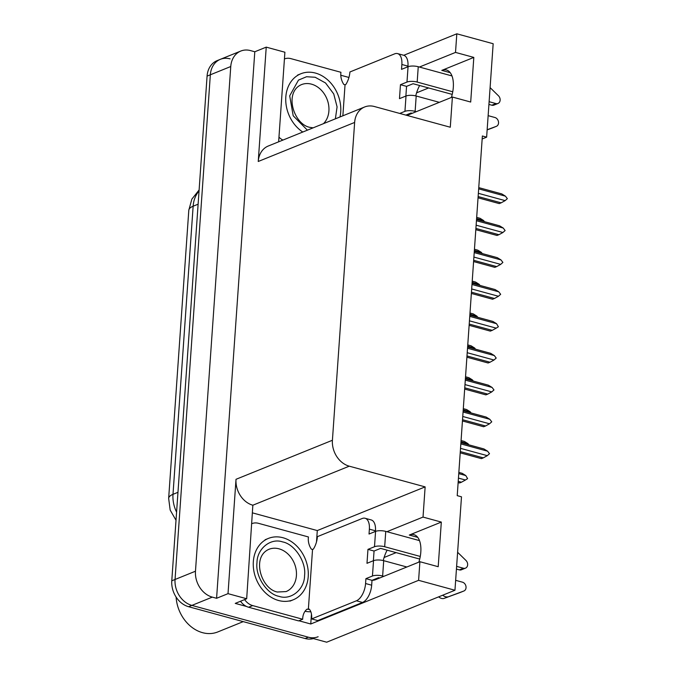 <?xml version="1.0" encoding="UTF-8"?>
<svg xmlns="http://www.w3.org/2000/svg" width="676" height="676" viewBox="0 0 676 676"><rect width="100%" height="100%" fill="white"/><g stroke="black" fill="none" stroke-linecap="round" stroke-linejoin="round"><path stroke-width="1.01" d="M372.189 580.245A23.542 12.041 -74.7 0 0 375.619 579.645L419.906 561.714L418.596 580.329L454.956 590.249L326.685 642.2L191.883 605.4A22.071 17.677 -112 0 1 175.05 579.484L210.337 74.791A22.071 17.677 -112 0 1 220.351 59.327A22.071 17.677 -112 0 1 230.102 58.871M406.868 115.385A23.542 12.041 -74.7 0 0 408.118 114.979L452.396 97.04L450.284 127.232L374.403 106.521A22.071 17.677 68 0 0 364.651 106.977A22.071 17.677 68 0 0 354.638 122.441L332.415 440.262A22.071 17.677 68 0 0 349.255 466.178L425.136 486.889L317.289 530.567L316.495 541.932M482.157 138.977L486.635 137.16L493.167 43.729L456.815 33.8L455.514 52.415L473.817 57.409L441.791 70.38A23.542 12.041 105.3 0 1 446.43 69.983A23.542 12.041 105.3 0 1 451.374 97.454M311.45 614.087L310.757 623.999L298.919 620.771M252.68 512.932L317.289 530.567M246.495 606.457L235.248 603.389L246.681 598.75L252.849 505.217A22.071 17.677 68 0 1 236.017 479.301L228.015 593.655L246.681 598.75M340.788 75.239L348.934 77.461M278.639 141.816L284.9 52.229L266.234 47.134L258.24 161.488A22.071 17.677 68 0 1 268.254 146.024L364.651 106.977M254.793 51.765L216.582 598.294L212.306 597.128A22.071 17.677 -112 0 1 195.474 571.212L230.761 66.518A22.071 17.677 -112 0 1 240.783 51.055A22.071 17.677 -112 0 1 250.526 50.599L254.793 51.765L266.234 47.134M456.815 33.8L403.766 55.288M418.596 580.329L310.757 623.999M228.015 593.655L216.582 598.294M384.086 557.497L396.128 552.63M416.585 92.832L428.618 87.956M454.956 590.249L461.488 496.818L457.221 495.652L482.368 135.994L486.635 137.16M425.136 486.889L423.024 517.081L386.909 531.708M455.514 52.415L419.407 67.042M419.906 561.714L438.2 566.708L441.318 522.083L423.024 517.081M473.817 57.409L470.69 102.042L452.396 97.04M415.74 95.891A23.542 12.041 105.3 0 1 419.619 85.506M387.128 550.171A23.542 12.041 -74.7 0 0 383.25 560.565M418.883 562.119A23.542 12.041 -74.7 0 0 413.94 534.648A23.542 12.041 -74.7 0 0 409.293 535.054L417.734 537.352M441.318 522.083L409.293 535.054M318.134 636.741A22.071 17.677 -112 0 1 308.391 637.206L191.883 605.4A22.071 17.677 -112 0 1 175.05 579.484L210.337 74.791A22.071 17.677 -112 0 1 220.351 59.327L240.783 51.055M313.394 638.575A22.071 17.677 -112 0 1 305.121 638.524L188.621 606.718A22.071 17.677 -112 0 1 171.78 580.802L207.076 76.118A22.071 17.677 -112 0 1 217.089 60.654L220.351 59.327M459.528 482.968L458.134 482.588L459.57 482.977L461.446 482.216L458.218 481.337M458.759 473.631L465.756 475.541L467.606 478.616L465.443 480.011L458.446 478.101M462.071 473.293L458.843 472.406L462.181 473.318L465.756 475.541M461.446 482.216L465.443 480.011M460.838 443.887L487.616 451.196L483.932 448.948L460.922 442.662L483.932 448.948M487.616 451.196L489.508 453.697L487.303 455.666L460.525 448.349M481.43 458.632L460.212 452.835L481.413 458.632L483.306 457.872L460.297 451.585M483.306 457.872L487.303 455.666M342.867 115.807L345.039 84.787L345.85 84.458A14.711 7.521 105.3 0 0 349.906 71.977L394.674 53.843A14.711 7.521 105.3 0 1 397.572 53.598A14.711 7.521 105.3 0 1 401.865 64.482L401.527 69.358L408.059 66.713L406.986 82.058A7.36 2.298 4 0 1 417.176 82.066L452.759 91.784M489.12 101.704L495.93 103.572L491.841 105.219L488.925 104.425M406.986 82.058L400.454 84.703L399.482 98.645L406.014 96L404.941 111.337L399.753 113.441M452.219 94.403L413.087 83.723L406.555 86.367L400.454 84.703M406.555 86.367L405.879 96.06M397.572 53.598L403.673 55.263A14.711 7.521 105.3 0 1 407.966 66.147L407.924 66.772M284.427 58.947A14.711 11.779 -112 0 1 290.917 58.643L340.941 72.298A14.711 11.779 -112 0 0 343.814 84.458L345.039 84.787M282.94 140.076A14.711 11.779 -112 0 1 278.96 137.152M412.199 113.323L411.042 113.002L405.853 115.106M404.941 111.337A7.36 2.298 4 0 1 415.123 111.354L416.281 111.667M488.14 115.655L494.95 117.514A4.698 3.76 -112 0 1 498.474 121.781A4.698 3.76 -112 0 1 496.404 126.319A4.698 3.76 -112 0 1 496.319 126.353L487.159 129.741M439.341 102.329L416.196 96.009A7.36 2.298 -176 0 0 406.014 96M487.142 129.893L492.238 128.009A4.698 3.76 68 0 0 492.322 127.975A4.698 3.76 68 0 0 492.407 127.941M451.974 75.932L418.25 66.73A7.36 2.298 -176 0 0 408.059 66.713M491.841 105.219A4.698 3.76 68 0 0 493.919 105.126L498.001 103.47A4.698 3.76 -112 0 1 495.93 103.572M490.1 87.618L498.457 95.789A4.698 3.76 -112 0 1 498.001 103.47M460.99 441.758L467.978 443.667L468.865 444.833M464.294 441.411L461.074 440.532L464.412 441.436L467.978 443.667M463.212 409.876L470.209 411.785L471.096 412.951M466.524 409.529L463.305 408.65L466.643 409.563L470.209 411.785M465.443 377.994L472.44 379.904L473.318 381.07M468.755 377.656L465.527 376.769L468.874 377.681L472.44 379.904M467.674 346.12L474.67 348.03L475.549 349.188M470.986 345.774L467.758 344.895L471.096 345.799L474.67 348.03M463.068 412.014L489.847 419.323L486.162 417.067L463.153 410.788L486.162 417.067M489.847 419.323L491.739 421.824L489.534 423.784L462.756 416.475M483.627 426.742L485.537 425.99L462.528 419.712M485.537 425.99L489.534 423.784M483.644 426.75L462.443 420.962L483.661 426.75M465.299 380.132L492.077 387.441L488.393 385.185L465.384 378.906L488.393 385.185M492.077 387.441L493.97 389.942L491.765 391.903L464.987 384.593M485.875 394.868L464.674 389.08L485.875 394.868L487.768 394.116L464.758 387.83M487.768 394.116L491.765 391.903M467.522 348.25L494.308 355.559L490.624 353.311L467.615 347.025L490.624 353.311M494.308 355.559L496.201 358.06L493.995 360.021L467.209 352.711M488.08 362.987L489.999 362.235L466.989 355.948M489.999 362.235L493.995 360.021M488.097 362.987L466.896 357.198L488.123 362.995M469.752 316.368L496.53 323.686L492.855 321.43L469.837 315.143L492.855 321.43M496.53 323.686L498.389 326.753L496.226 328.147L469.44 320.83M490.353 331.113L469.127 325.317L490.328 331.113L492.229 330.353L469.22 324.074M492.229 330.353L496.226 328.147M307.394 130.172L293.19 115.765L289.7 95.831L298.471 80.106L306.541 76.734L315.168 77.258L325.545 82.979L333.75 93.956L337.079 106.876L335.38 118.832M302.789 132.04A33.107 26.508 -112 0 1 285.821 96.964A33.107 26.508 -112 0 1 300.845 73.768A33.107 26.508 -112 0 1 328.612 80.757A33.107 26.508 -112 0 1 340.721 111.946A33.107 26.508 -112 0 1 339.994 116.965M282.678 541.924C294.668 544.146 306.363 562.035 304.572 575.462C304.606 589.337 291.043 600.516 279.146 596.384L278.875 596.317C266.885 594.094 255.19 576.205 256.981 562.787C256.948 548.904 270.51 537.724 282.407 541.856L282.678 541.924M308.222 576.611A33.107 26.508 -112 0 1 293.207 599.806A33.107 26.508 -112 0 1 265.431 592.818A33.107 26.508 -112 0 1 253.331 561.629A33.107 26.508 -112 0 1 268.347 538.434A33.107 26.508 -112 0 1 296.122 545.422A33.107 26.508 -112 0 1 308.222 576.611M176.106 597.069A34.577 27.691 68 0 0 202.504 632.66A34.577 27.691 68 0 0 217.782 631.942L243.233 621.633M379.709 577.988L378.552 577.676L372.011 580.321L365.91 578.656L365.572 583.532A14.711 7.521 105.3 0 1 356.429 600.787L311.653 618.92A14.711 7.521 105.3 0 0 309.169 609.084L308.349 609.422L312.54 549.453L313.36 549.123A14.711 7.521 105.3 0 0 317.407 536.643L362.184 518.509A14.711 7.521 105.3 0 1 365.082 518.264A14.711 7.521 105.3 0 1 369.375 529.147L369.037 534.032L375.569 531.378L374.496 546.723A7.36 2.298 4 0 1 384.678 546.732L420.269 556.449M456.621 566.378L463.432 568.237L459.35 569.885L456.435 569.091M374.496 546.723L367.964 549.368L366.983 563.311L373.524 560.666L372.451 576.011L365.91 578.656M419.72 559.069L380.596 548.388L374.056 551.033L367.964 549.368M374.056 551.033L373.38 560.725M365.082 518.264L371.183 519.928A14.711 7.521 105.3 0 1 375.476 530.812L375.433 531.437M372.011 580.321L371.673 585.196A14.711 7.521 105.3 0 1 362.522 602.451L317.754 620.585L311.653 618.92M251.937 523.613A14.711 11.779 -112 0 1 258.426 523.308L308.442 536.964A14.711 11.779 -112 0 0 311.323 549.123L312.54 549.453M240.538 601.243A14.711 11.779 68 0 0 248.591 607.242L298.606 620.898L302.687 619.241A14.711 11.779 -112 0 1 307.132 609.084L308.349 609.422M248.591 607.242L252.672 605.586L302.687 619.241M252.672 605.586A14.711 11.779 -112 0 1 244.627 599.587M310.825 611.738A7.36 2.298 4 0 1 305.053 611.265M372.451 576.011A7.36 2.298 4 0 1 382.633 576.02L383.791 576.332M459.917 592.607A4.698 3.76 68 0 1 459.832 592.641A4.698 3.76 68 0 1 459.739 592.675L443.743 598.513L463.829 591.018A4.698 3.76 -112 0 0 463.913 590.985A4.698 3.76 -112 0 0 465.984 586.447A4.698 3.76 -112 0 0 462.46 582.18L455.649 580.321M406.851 566.995L383.706 560.674A7.36 2.298 -176 0 0 373.524 560.666M447.833 596.857A7.36 5.89 -112 0 1 442.763 595.193M443.743 598.513A7.36 5.89 -112 0 1 438.682 596.84M446.422 597.601L450.512 595.945M419.483 540.606L385.751 531.395A7.36 2.298 -176 0 0 375.569 531.378M459.35 569.885A4.698 3.76 68 0 0 461.429 569.792L465.51 568.136A4.698 3.76 -112 0 1 463.432 568.237M457.61 552.284L465.967 560.455A4.698 3.76 -112 0 1 465.51 568.136M469.904 314.239L476.901 316.148L477.78 317.314M473.217 313.892L469.989 313.013L473.327 313.918L476.901 316.148M472.135 282.357L479.123 284.266L480.011 285.433M475.448 282.01L472.22 281.131L475.558 282.044L479.123 284.266M474.366 250.475L481.354 252.385L482.242 253.551M477.67 250.137L474.451 249.25L477.788 250.162L481.354 252.385M476.588 218.601L483.585 220.511L484.464 221.669M479.901 218.255L476.673 217.376L480.019 218.28L483.585 220.511M471.983 284.495L498.761 291.804L495.077 289.548L472.068 283.269M472.068 283.261L495.077 289.548M498.761 291.804L500.654 294.305L498.449 296.265L471.671 288.956M492.576 299.231L471.358 293.443L492.559 299.231L494.46 298.471L471.442 292.193M494.46 298.471L498.449 296.265M474.214 252.613L500.992 259.922L497.308 257.666L474.298 251.387L497.308 257.666M500.992 259.922L502.885 262.423L500.679 264.384L473.901 257.074M494.79 267.35L473.589 261.561L494.807 267.358L496.683 266.597L473.673 260.311M496.683 266.597L500.679 264.384M476.445 220.731L503.223 228.04L499.539 225.792L476.529 219.506L499.539 225.792M503.223 228.04L505.116 230.541L502.91 232.502L476.132 225.192M497.004 235.468L498.913 234.716L475.904 228.429M498.913 234.716L502.91 232.502M497.021 235.468L475.82 229.679L497.021 235.468M478.667 188.849L505.454 196.167L501.769 193.911L478.76 187.624L501.769 193.911M505.454 196.167L507.346 198.659L505.141 200.628L478.363 193.319M499.268 203.594L478.042 197.798L499.243 203.594L501.144 202.834L478.135 196.555M501.144 202.834L505.141 200.628M441.791 70.38L450.224 72.687M230.761 66.518L207.076 76.118M195.474 571.212L171.78 580.802M212.306 597.128L188.621 606.718M332.415 440.262L236.017 479.301M354.638 122.441L258.24 161.488M349.255 466.178L252.849 505.217M176.013 520.267L170.166 510.05L168.654 498.356A25.747 8.036 4 0 1 172.997 494.325A29.431 23.567 68 0 0 176.58 512.146M199.04 190.978A29.431 23.567 68 0 0 193.142 206.205A25.747 8.036 -176 0 0 188.807 210.244L191.849 199.124L199.107 190.007M198.119 204.194L193.142 206.205L172.997 494.325L177.965 492.314M305.121 638.524L308.391 637.206M407.966 66.147L401.865 64.482M415.123 111.354L416.196 96.009M417.176 82.066L418.25 66.73M492.238 128.009L496.319 126.353M313.149 127.84L309.853 127.35C293.629 124.325 283.751 92.232 301.437 84.635A22.807 18.26 -112 0 1 311.298 84.103A22.807 18.26 -112 0 1 328.908 110.94A22.807 18.26 -112 0 1 323.491 123.649M278.799 548.768A22.807 18.26 -112 0 1 296.418 575.606A22.807 18.26 -112 0 1 286.066 591.585L277.363 592.015C261.13 588.99 251.261 556.897 268.947 549.301A22.807 18.26 -112 0 1 278.799 548.768M375.476 530.812L369.375 529.147M365.572 583.532L371.673 585.196M356.429 600.787L362.522 602.451M382.633 576.02L383.706 560.674M384.678 546.732L385.751 531.395M459.739 592.675L463.829 591.018M168.654 498.356L188.807 210.244M492.322 127.975L496.404 126.319M297.575 75.087L300.845 73.768M289.936 601.133L293.207 599.806M265.085 539.761L268.347 538.434M459.832 592.641L463.913 590.985"/></g></svg>
